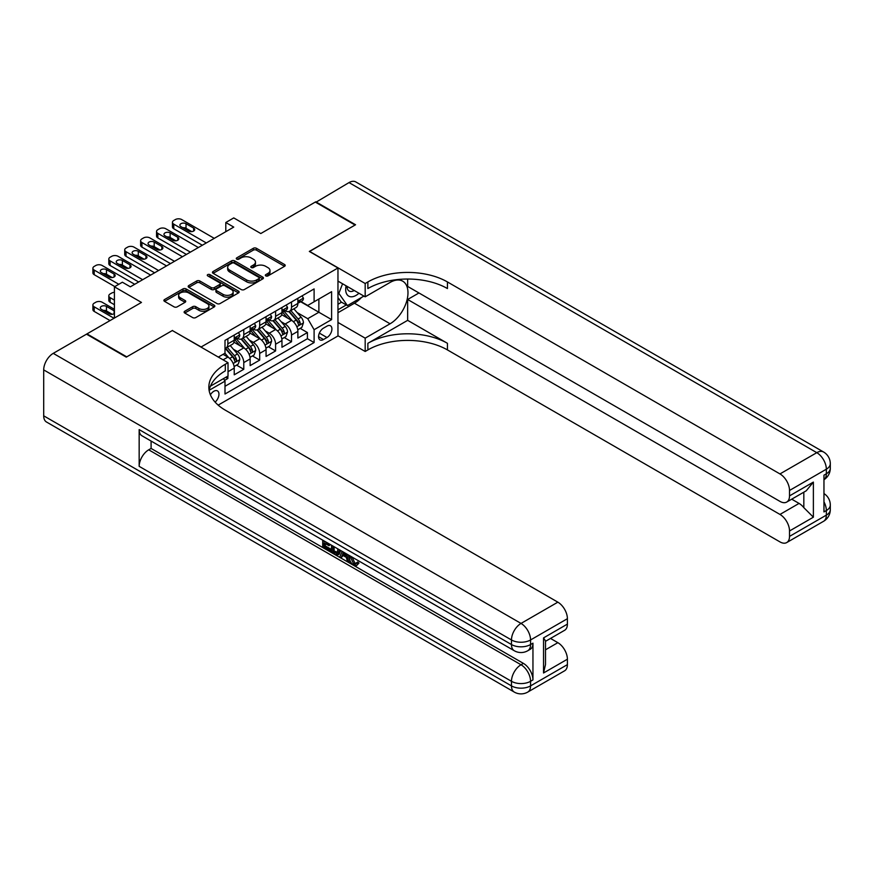 <?xml version="1.0" encoding="UTF-8"?>
<svg xmlns="http://www.w3.org/2000/svg" width="874" height="874" viewBox="0 0 874 874"><rect width="100%" height="100%" fill="white"/><g stroke="black" fill="none" stroke-linecap="round" stroke-linejoin="round"><path stroke-width="1.31" d="M265.783 275.9A1.551 0.896 0 0 0 267.968 275.9L284.553 266.33A2.207 1.278 0 0 0 285.208 265.423A2.207 1.278 0 0 0 284.553 264.516L256.443 248.292A2.207 1.278 0 0 0 253.318 248.292L236.734 257.874A1.551 0.896 0 0 0 236.275 258.507A1.551 0.896 0 0 0 236.734 259.13A1.551 0.896 0 0 0 238.919 259.13L241.06 257.896A7.068 4.075 0 0 1 251.057 257.896L253.405 259.25A7.068 4.075 0 0 1 255.47 262.134A7.068 4.075 0 0 1 253.405 265.019L251.253 266.253A1.551 0.896 0 0 0 250.805 266.887A1.551 0.896 0 0 0 251.253 267.52A1.551 0.896 0 0 0 253.438 267.52L255.59 266.275A7.068 4.075 0 0 1 265.587 266.275L267.925 267.63A7.068 4.075 0 0 1 270 270.514A7.068 4.075 0 0 1 267.925 273.398L265.783 274.644A1.551 0.896 0 0 0 265.325 275.277A1.551 0.896 0 0 0 265.783 275.9L265.783 274.644M215.113 402.116A7.2 4.162 120 0 0 218.773 395.856A7.2 4.162 120 0 0 217.462 390.897A7.2 4.162 120 0 0 213.868 391.257A7.2 4.162 120 0 0 210.405 394.819M184.764 311.231A2.207 1.278 0 0 0 184.119 312.127A2.207 1.278 0 0 0 184.764 313.034L192.651 317.579A2.207 1.278 0 0 0 195.776 317.579L214.206 306.949A2.207 1.278 0 0 0 214.851 306.042A2.207 1.278 0 0 0 214.206 305.146L186.086 288.912A2.207 1.278 0 0 0 182.972 288.912L164.541 299.553A2.207 1.278 0 0 0 163.897 300.448A2.207 1.278 0 0 0 164.541 301.355L174.068 306.85A2.207 1.278 0 0 0 177.193 306.85L185.08 302.306A2.207 1.278 0 0 0 185.725 301.399A2.207 1.278 0 0 0 185.08 300.503L180.35 297.772A5.91 3.409 0 0 1 178.624 295.357A5.91 3.409 0 0 1 182.273 292.211A5.91 3.409 0 0 1 188.708 292.943L207.214 303.628A5.91 3.409 0 0 1 208.941 306.042A5.91 3.409 0 0 1 205.292 309.199A5.91 3.409 0 0 1 198.857 308.456L195.776 306.676A2.207 1.278 0 0 0 192.651 306.676L184.764 311.231L184.764 313.034M172.495 330.623L201.14 346.978L337.965 267.979L309.33 251.439L355.073 225.033L315.296 202.069L260.802 233.533L233.751 217.91L225.798 222.509L233.751 227.098L130.335 286.814L122.382 282.215L114.418 286.814L114.418 318.038M172.495 330.438L126.752 356.854L86.974 333.89L141.468 302.426L114.418 286.814M241.224 289.545A2.207 1.278 0 0 0 244.349 289.545L262.768 278.904A2.207 1.278 0 0 0 263.424 277.998A2.207 1.278 0 0 0 262.768 277.102L234.658 260.867A2.207 1.278 0 0 0 231.534 260.867L213.103 271.508A2.207 1.278 0 0 0 212.458 272.415A2.207 1.278 0 0 0 213.103 273.311L241.224 289.545M208.34 276.239A1.551 0.896 0 0 1 209.902 276.457L209.902 274.622L238.482 291.118A2.207 1.278 0 0 1 239.137 292.025A2.207 1.278 0 0 1 238.482 292.921L220.062 303.562A2.207 1.278 0 0 1 216.938 303.562L188.828 287.338L196.716 282.815L196.716 280.98L188.828 285.525A2.207 1.278 0 0 0 188.172 286.432A2.207 1.278 0 0 0 188.828 287.338L188.828 285.525M196.716 282.815A2.207 1.278 0 0 1 199.829 282.815L199.829 280.98A2.207 1.278 0 0 0 196.716 280.98M199.829 280.98L211.235 287.557A2.207 1.278 0 0 0 214.359 287.557L219.593 284.542A2.207 1.278 0 0 0 220.237 283.635A2.207 1.278 0 0 0 219.593 282.739L207.717 275.878A1.551 0.896 0 0 1 207.269 275.255A1.551 0.896 0 0 1 208.22 274.425A1.551 0.896 0 0 1 209.902 274.622M86.974 334.436L86.974 333.89M224.563 380.387L227.863 378.486L225.798 377.295M228.027 371.69L234.232 368.107L234.232 374.815L243.78 369.298L236.537 365.124M233.413 349.261L237.411 351.567A9.002 5.2 60 0 1 243.78 362.59L250.139 358.919L250.139 365.627L259.687 360.11L252.444 355.937M249.33 340.073L253.318 342.389A9.002 5.2 60 0 1 259.687 353.413L266.057 349.731L266.057 356.439L275.594 350.933L268.362 346.749M265.237 330.896L269.236 333.202A9.002 5.2 60 0 1 275.594 344.225L281.963 340.543L281.963 347.251L291.512 341.745L291.512 335.037A9.002 5.2 -120 0 0 285.142 324.014L281.155 321.708M284.269 337.561L291.512 341.745M234.232 368.107A9.002 5.2 -120 0 0 227.863 357.084L223.088 354.331M250.139 358.919A9.002 5.2 -120 0 0 243.78 347.896L233.937 342.215M266.057 349.731A9.002 5.2 -120 0 0 259.687 338.708L249.844 333.027M281.963 340.543A9.002 5.2 -120 0 0 275.594 329.52L265.762 323.839M326.985 326.122L323.489 328.143A6.97 4.031 120 0 0 318.934 334.294A6.97 4.031 120 0 0 320.004 339.888A6.97 4.031 120 0 0 323.489 339.538L326.985 337.517A6.97 4.031 120 0 0 331.541 331.366A6.97 4.031 120 0 0 330.481 325.784A6.97 4.031 120 0 0 326.985 326.122M218.172 405.121L337.965 335.955L337.965 267.979M223.525 378.595L225 381.151L225 394.01L314.105 342.564L314.105 329.706L307.735 318.682L297.062 312.521M225 381.151L209.181 390.285M218.325 357.084L225 353.227L225 340.368L314.105 288.923L314.105 301.781L331.607 291.676L331.607 319.6L314.105 329.706M237.324 338.293L237.411 338.347A9.002 5.2 60 0 0 241.912 338.784L248.282 335.113A9.002 5.2 -120 0 0 250.139 330.995L250.139 325.849M253.242 329.105L253.318 329.159A9.002 5.2 60 0 0 257.819 329.607L264.188 325.926A9.002 5.2 -120 0 0 266.057 321.807L266.057 316.661M269.148 319.928L269.236 319.971A9.002 5.2 60 0 0 273.737 320.419L280.095 316.738A9.002 5.2 -120 0 0 281.963 312.619L281.963 307.473M225 386.297L307.419 338.708L307.419 332.557L297.87 338.063L297.87 331.366A9.002 5.2 -120 0 0 291.512 320.343L281.668 314.662M285.066 310.74L285.142 310.783A9.002 5.2 -120 0 0 289.644 311.231A9.002 5.2 -120 0 0 291.512 307.113L291.512 301.967M289.644 311.231L296.013 307.561A9.002 5.2 -120 0 0 297.87 303.431L297.87 298.296M227.863 338.708L227.863 343.853A9.002 5.2 60 0 1 226.005 347.972A9.002 5.2 60 0 1 225 348.344M226.005 347.972L232.364 344.301A9.002 5.2 -120 0 0 234.232 340.183L234.232 335.037M243.78 329.52L243.78 334.666A9.002 5.2 60 0 1 241.912 338.784M259.687 320.343L259.687 325.478A9.002 5.2 60 0 1 257.819 329.607M275.594 311.155L275.594 316.301A9.002 5.2 60 0 1 273.737 320.419M275.594 344.225L275.594 350.933M259.687 353.413L259.687 360.11M243.78 362.59L243.78 369.298M227.863 376.093L227.863 378.486M307.735 318.682L318.879 312.258L318.879 299.028L331.607 291.676M300.656 301.738L331.607 319.6M300.973 301.552L307.735 305.452L314.105 301.781M225.798 222.509L225.798 231.697M300.175 328.373L307.419 332.557M307.419 338.708L314.105 342.564M266.395 276.118L267.925 275.244A7.068 4.075 0 0 0 270 272.349L270 270.514M255.47 262.134L255.47 263.97A7.068 4.075 0 0 1 253.405 266.854L251.876 267.739M284.553 264.516L284.553 266.33L256.443 250.128A2.207 1.278 0 0 0 253.318 250.128L237.346 259.349M262.768 277.102L262.768 278.904L234.658 262.703A2.207 1.278 0 0 0 231.534 262.703L213.136 273.333M258.868 278.631A1.551 0.896 0 0 0 259.316 277.998A1.551 0.896 0 0 0 258.868 277.375L234.188 263.129A1.551 0.896 0 0 0 232.003 263.129L229.742 264.429A7.068 4.075 0 0 0 227.666 267.313A7.068 4.075 0 0 0 229.742 270.197L246.61 279.942A7.068 4.075 0 0 0 256.606 279.942L258.868 278.631L258.868 280.467A1.551 0.896 0 0 0 259.316 279.833L259.316 277.998M227.666 267.313L227.666 269.148A7.068 4.075 0 0 0 229.742 272.043L229.742 270.197M258.868 280.467L256.606 281.778A7.068 4.075 0 0 1 246.61 281.778L229.742 272.043M199.829 282.815L211.235 289.392A2.207 1.278 0 0 0 214.359 289.392L219.593 286.377A2.207 1.278 0 0 0 220.237 285.47L220.237 283.635M209.902 276.457L238.46 292.943M223.067 294.385A5.91 3.409 0 0 0 229.501 295.128A5.91 3.409 0 0 0 233.15 291.982A5.91 3.409 0 0 0 231.424 289.567L224.902 285.798A2.207 1.278 0 0 0 221.778 285.798L216.544 288.824A2.207 1.278 0 0 0 215.9 289.72A2.207 1.278 0 0 0 216.544 290.627L223.067 294.385L223.067 296.231A5.91 3.409 0 0 0 229.501 296.963A5.91 3.409 0 0 0 233.15 293.817L233.15 291.982M215.9 289.72L215.9 291.555A2.207 1.278 0 0 0 216.544 292.462L216.544 290.627M223.067 296.231L216.544 292.462M208.941 306.042L208.941 307.877A5.91 3.409 0 0 1 205.292 311.035A5.91 3.409 0 0 1 198.857 310.292L195.776 308.511A2.207 1.278 0 0 0 192.651 308.511L184.796 313.045M178.624 295.357L178.624 297.193A5.91 3.409 0 0 0 180.35 299.607L180.35 297.772M185.08 300.503L185.08 302.306L180.35 299.607M214.206 305.146L214.206 306.949L186.086 290.747A2.207 1.278 0 0 0 182.972 290.747L164.563 301.366M297.739 329.782L301.847 327.411L303.442 322.823A5.965 3.441 -120 0 0 301.115 317.218L293.85 308.806M292.397 320.922L284.083 311.297M287.666 318.114L282.837 312.531A14.29 8.248 -120 0 0 282.4 312.04M288.835 311.559L296.188 320.07A5.965 3.441 60 0 1 298.318 324.178C299.214 325.379 299.848 325.008 300.219 323.074A5.965 3.441 -120 0 0 298.1 318.966L290.823 310.543M289.261 311.417L297.171 320.561A3.037 1.759 60 0 1 297.936 321.752L300.219 323.074M298.318 324.178L298.744 324.877M206.308 242.95L173.773 224.159A4.501 2.6 -0 0 1 172.451 222.324A4.501 2.6 -0 0 1 173.773 220.488L175.357 219.571A4.501 2.6 -0 0 1 181.726 219.571L214.261 238.351M172.451 222.324L172.451 226.912A4.501 2.6 180 0 0 173.773 228.759L202.331 245.244M302.087 295.86L303.442 298.198A5.965 3.441 60 0 1 302.207 300.842L299.181 302.579A5.965 3.441 -120 0 0 300.219 301.213L300.099 300.678M180.929 226.639A3.605 2.076 180 0 1 179.88 225.175A3.605 2.076 180 0 1 182.098 223.252A3.605 2.076 180 0 1 186.02 223.7L193.657 228.114A3.605 2.076 180 0 1 194.716 229.578A3.605 2.076 180 0 1 192.488 231.501A3.605 2.076 180 0 1 188.565 231.053L180.929 226.639M298.067 302.863L298.1 302.863A5.965 3.441 -120 0 0 299.181 302.579M299.454 300.765L300.219 301.213C299.848 300.306 299.214 300.678 298.318 302.317A5.965 3.441 60 0 1 297.87 303.158M182.797 227.721A3.605 2.076 180 0 1 186.02 228.3L191.788 231.621M346.104 285.809A14.629 8.445 120 0 0 350.856 296.789A14.629 8.445 120 0 0 358.952 293.227M347.065 286.366A10.018 5.779 120 0 0 349.141 291.042A10.018 5.779 120 0 0 350.605 291.49A10.018 5.779 120 0 0 354.221 290.496M363.901 296.089L347.437 305.594L341.079 301.923L337.965 297.499M347.437 305.594L338.85 293.38L342.575 283.777M337.965 292.866L338.85 293.38M315.776 202.342L349.021 182.59L816.797 452.666A13.503 7.79 120 0 1 823.548 451.989A13.503 13.503 0 0 1 830.3 463.69A13.503 7.79 180 0 1 826.345 469.196L789.517 490.467A13.503 7.79 -120 0 0 779.969 473.927L816.797 452.666A13.503 7.79 60 0 1 826.345 469.196L826.345 473.784L823.964 475.172L823.964 511.913L826.345 510.536L826.345 515.125A13.503 7.79 60 0 1 823.548 521.308L786.72 542.568A13.503 7.79 -120 0 0 789.517 536.396L826.345 515.125A13.503 7.79 0 0 0 830.3 509.618A13.503 13.503 0 0 1 823.548 521.308M315.776 201.796L355.554 224.76L309.483 251.537M337.965 322.451L365.179 338.162L390.077 323.784A25.313 14.618 120 0 0 406.618 301.475A25.313 14.618 120 0 0 402.728 281.188A25.313 14.618 120 0 0 390.077 282.444L365.179 296.821L365.179 283.504L367.878 281.941A56.253 32.48 180 0 1 447.433 281.941L779.969 473.927M365.179 338.162L365.179 351.479L367.878 349.917A56.253 32.48 180 0 1 447.433 349.917L779.969 541.902A13.503 7.79 -120 0 0 786.72 542.568M407.655 320.343L367.878 343.307A56.253 32.48 180 0 1 447.433 343.307L407.655 320.343L407.655 299.487L418.952 292.965M407.655 279.046L407.655 286.443L779.969 501.392A13.503 7.79 -120 0 0 786.72 502.058A13.503 7.79 -120 0 0 789.517 495.886L813.377 482.098L813.377 517.189L803.829 507.652L803.829 492.182M813.377 517.189L789.517 530.977L789.517 536.396M789.517 530.977A13.503 7.79 -120 0 0 779.969 514.436L799.054 503.413A13.503 7.79 60 0 1 803.829 507.652M407.655 299.487L779.969 514.436M349.021 182.59A13.503 7.79 -60 0 1 355.773 181.923L823.548 451.989M337.965 281.111L365.179 296.821M309.483 251.351L365.179 283.504M337.965 335.769L365.179 351.479M789.517 490.467L789.517 495.886M791.713 499.174L799.054 503.413M367.878 281.941L367.878 288.551A56.253 32.48 180 0 1 447.433 288.551L447.433 281.941M786.72 502.058L806.243 490.795L813.377 482.098M361.454 297.499A25.313 14.618 -60 0 1 354.44 303.212L337.965 312.717M337.965 309.778L346.322 304.95M337.965 304.261L341.548 302.196M352.003 556.989L354.953 563.162L356.068 563.555M350.856 556.388L350.725 557.721L353.675 563.894L355.532 564.134L357.63 561.949L358.974 563.085L356.581 565.609L353.806 565.249C350.878 563.249 349.403 560.485 349.382 556.957L349.491 555.602M343.067 555.514L341.177 557.809L339.757 556.989L342.16 551.374M348.223 554.87L350.124 561.501L348.846 562.244L347.426 561.414L346.333 557.394L342.269 555.045L341.177 557.809M325.314 543.562L325.314 545.911L330.951 549.167L330.951 550.434L329.673 551.166L322.703 547.146L322.703 540.132M330.339 544.546L329.061 545.726L324.046 542.83L324.046 546.643L325.314 545.911M139.163 429.604L511.476 644.553A13.503 7.79 120 0 0 514.273 650.737L141.959 435.787A13.503 7.79 -60 0 1 139.163 429.604L139.163 466.345A13.503 7.79 -60 0 1 148.711 449.815L151.093 448.438L523.406 663.388A13.503 7.79 60 0 1 532.954 679.917L532.954 643.177A13.503 7.79 60 0 1 530.157 649.36L527.765 650.737A13.503 7.79 -120 0 0 530.562 644.553L532.954 643.177M151.093 448.438L151.093 441.064M340.62 550.478L339.298 554.094L338.03 554.826L334.928 554.203L331.508 552.226L331.508 545.223M126.271 357.127L172.342 330.536L228.027 362.688L225.317 364.25A56.253 32.48 -0 0 0 208.842 387.215A56.253 32.48 -0 0 0 225.317 410.179L557.852 602.164A13.503 7.79 60 0 1 567.401 618.694L530.562 639.965L530.562 644.553A13.503 7.79 -0 0 1 511.476 644.553L511.476 639.965L43.7 369.899A13.503 7.79 -60 0 1 53.248 353.358L86.504 334.163L126.271 357.127M228.027 362.688L228.027 376.006L210.437 386.166M543.53 637.9L545.507 640.882L545.507 664.491L543.53 672.991L543.53 637.9L567.401 624.112L567.401 618.694M567.401 624.112A13.503 7.79 60 0 1 564.604 630.296L545.507 641.319M43.7 415.827L511.476 685.893A13.503 7.79 120 0 0 514.273 692.077L46.497 422.011A13.503 7.79 -60 0 1 43.7 415.827L43.7 369.899M550.511 638.435L557.852 642.674A13.503 7.79 60 0 1 567.401 659.204L543.53 672.991M532.954 679.917L530.562 681.305L530.562 685.893L567.401 664.633L567.401 659.204M567.401 664.633A13.503 7.79 60 0 1 564.604 670.806L527.765 692.077A13.503 7.79 -120 0 0 530.562 685.893A13.503 7.79 -0 0 1 511.476 685.893L511.476 681.305L139.163 466.345M225.317 364.25L225.317 370.86A56.253 32.48 -0 0 0 209.137 390.514M324.046 546.643L329.673 549.899L330.951 549.167M329.673 549.899L329.673 551.166M324.046 540.908L329.061 544.458L329.629 544.131M329.061 544.458L329.061 545.726M324.046 541.563L324.604 541.235M339.243 549.691L338.03 554.826M332.863 545.999L332.863 551.734L337.08 553.395L337.899 548.916M339.341 551.177L340.587 550.467M334.13 546.731L334.13 551.002L338.358 552.663M332.863 551.734L334.13 551.002M334.829 552.871L336.097 552.139M346.443 553.843L348.846 562.244M343.427 552.095L342.674 554.007L345.929 555.897L345.175 553.111M344.225 552.565L343.941 553.275L345.459 554.149M342.674 554.007L343.941 553.275M353.675 563.894L354.953 563.162M350.725 557.721L351.949 557.022M356.352 562.681L357.706 563.828L358.974 563.085M357.706 563.828L356.581 565.609M281.832 338.97L285.94 336.599L287.535 332A5.965 3.441 -120 0 0 285.208 326.406L277.943 317.994M276.479 330.11L268.176 320.485M271.759 327.302L266.931 321.719A14.29 8.248 -120 0 0 266.494 321.228M272.928 320.736L280.281 329.258A5.965 3.441 60 0 1 282.4 333.365C283.296 334.556 283.93 334.196 284.312 332.262A5.965 3.441 -120 0 0 282.182 328.154L274.917 319.731M273.354 320.605L281.253 329.749A3.037 1.759 60 0 1 282.018 330.94L284.312 332.262M282.4 333.365L282.837 334.065M265.915 348.158L270.033 345.787L271.617 341.188A5.965 3.441 -120 0 0 269.301 335.594L262.025 327.171M260.572 339.298L252.258 329.673M255.842 336.49L251.024 330.907A14.29 8.248 -120 0 0 250.576 330.416M257.011 329.924L264.363 338.435A5.965 3.441 60 0 1 266.494 342.542C267.389 343.744 268.023 343.384 268.405 341.45A5.965 3.441 -120 0 0 266.275 337.342L259.01 328.919M257.448 329.782L265.346 338.937A3.037 1.759 60 0 1 266.111 340.128L268.405 341.45M266.494 342.542L266.931 343.253M250.008 357.346L254.115 354.975L255.711 350.376A5.965 3.441 -120 0 0 253.384 344.782L246.118 336.359M244.665 348.475L236.351 338.861M239.935 345.678L235.106 340.095A14.29 8.248 -120 0 0 234.669 339.593M241.104 339.112L248.456 347.623A5.965 3.441 60 0 1 250.576 351.73C251.472 352.932 252.116 352.561 252.488 350.627A5.965 3.441 -120 0 0 250.368 346.519L243.092 338.107M241.53 338.97L249.44 348.125A3.037 1.759 60 0 1 250.204 349.305L252.488 350.627M250.576 351.73L251.013 352.441M234.101 366.534L238.209 364.152L239.793 359.564A5.965 3.441 -120 0 0 237.477 353.959L230.212 345.547M228.748 357.663L224.946 353.26M114.418 300.132L110.124 297.652L110.124 302.24A4.501 2.6 180 0 1 108.813 300.405L108.813 295.816A4.501 2.6 -0 0 0 110.124 297.652M114.418 304.72L110.124 302.24M224.017 354.866L223.405 354.145M225.186 348.3L232.539 356.811A5.965 3.441 60 0 1 234.669 360.918C235.565 362.12 236.198 361.749 236.581 359.815A5.965 3.441 -120 0 0 234.451 355.707L227.185 347.295M225.623 348.158L233.522 357.302A3.037 1.759 60 0 1 234.287 358.493L236.581 359.815M234.669 360.918L235.106 361.628M114.418 292.309A4.501 2.6 -0 0 0 111.719 293.052L110.124 293.97A4.501 2.6 -0 0 0 108.813 295.816M190.401 252.127L157.855 233.347A4.501 2.6 -0 0 1 156.544 231.512A4.501 2.6 -0 0 1 157.855 229.676L159.45 228.759A4.501 2.6 -0 0 1 165.82 228.759L198.354 247.539M156.544 231.512L156.544 236.1A4.501 2.6 180 0 0 157.855 237.936L186.413 254.432M286.18 305.048L287.535 307.386A5.965 3.441 60 0 1 286.301 310.019L283.274 311.767A5.965 3.441 -120 0 0 284.312 310.401L284.181 309.866M165.022 235.827A3.605 2.076 180 0 1 163.962 234.363A3.605 2.076 180 0 1 166.191 232.44A3.605 2.076 180 0 1 170.113 232.888L177.75 237.302A3.605 2.076 180 0 1 178.799 238.766A3.605 2.076 180 0 1 176.581 240.689A3.605 2.076 180 0 1 172.659 240.241L165.022 235.827M282.16 312.051L282.182 312.051A5.965 3.441 -120 0 0 283.274 311.767M283.537 309.953L284.312 310.401C283.941 309.494 283.296 309.866 282.4 311.494A5.965 3.441 60 0 1 281.963 312.346M166.89 236.909A3.605 2.076 180 0 1 170.113 237.477L175.871 240.809M174.483 261.315L141.949 242.535A4.501 2.6 -0 0 1 140.627 240.7A4.501 2.6 -0 0 1 141.949 238.864L143.544 237.936A4.501 2.6 -0 0 1 149.902 237.936L182.437 256.727M140.627 240.7L140.627 245.288A4.501 2.6 180 0 0 141.949 247.124L170.506 263.62M270.263 314.225L271.617 316.574A5.965 3.441 60 0 1 270.383 319.207L267.368 320.955A5.965 3.441 -120 0 0 268.405 319.578L268.274 319.054M149.104 245.015A3.605 2.076 180 0 1 148.056 243.54A3.605 2.076 180 0 1 150.273 241.628A3.605 2.076 180 0 1 154.195 242.076L161.832 246.479A3.605 2.076 180 0 1 162.892 247.954A3.605 2.076 180 0 1 160.674 249.877A3.605 2.076 180 0 1 156.741 249.418L149.104 245.015M266.253 321.239L266.275 321.239A5.965 3.441 -120 0 0 267.368 320.955M267.63 319.141L268.405 319.578C268.023 318.682 267.389 319.054 266.494 320.682A5.965 3.441 60 0 1 266.057 321.534M150.983 246.097A3.605 2.076 180 0 1 154.195 246.665L159.964 249.997M158.576 270.503L126.042 251.723A4.501 2.6 -0 0 1 124.72 249.888A4.501 2.6 -0 0 1 126.042 248.041L127.626 247.124A4.501 2.6 -0 0 1 133.995 247.124L166.53 265.915M124.72 249.888L124.72 254.476A4.501 2.6 180 0 0 126.042 256.311L154.6 272.797M254.356 323.413L255.711 325.762A5.965 3.441 60 0 1 254.476 328.395L251.45 330.143A5.965 3.441 -120 0 0 252.488 328.766L252.368 328.242M133.198 254.203A3.605 2.076 180 0 1 132.138 252.728A3.605 2.076 180 0 1 134.367 250.805A3.605 2.076 180 0 1 138.289 251.264L145.925 255.667A3.605 2.076 180 0 1 146.985 257.142A3.605 2.076 180 0 1 144.756 259.065A3.605 2.076 180 0 1 140.834 258.606L133.198 254.203M250.335 330.416L250.368 330.416A5.965 3.441 -120 0 0 251.45 330.143M251.723 328.318L252.488 328.766C252.116 327.87 251.483 328.242 250.576 329.869A5.965 3.441 60 0 1 250.139 330.722M135.066 255.284A3.605 2.076 180 0 1 138.289 255.853L144.057 259.185M142.67 279.691L110.124 260.9A4.501 2.6 -0 0 1 108.813 259.065A4.501 2.6 -0 0 1 110.124 257.229L111.719 256.311A4.501 2.6 -0 0 1 118.077 256.311L150.623 275.102M108.813 259.065L108.813 263.664A4.501 2.6 180 0 0 110.124 265.499L138.682 281.985M238.449 332.601L239.793 334.939A5.965 3.441 60 0 1 238.569 337.582L235.543 339.331A5.965 3.441 -120 0 0 236.581 337.954L236.45 337.43M117.291 263.391A3.605 2.076 180 0 1 116.231 261.916A3.605 2.076 180 0 1 118.46 259.993A3.605 2.076 180 0 1 122.382 260.441L130.018 264.855A3.605 2.076 180 0 1 131.067 266.33A3.605 2.076 180 0 1 128.849 268.242A3.605 2.076 180 0 1 124.927 267.794L117.291 263.391M234.429 339.604L234.451 339.604A5.965 3.441 -120 0 0 235.543 339.331M235.805 337.506L236.581 337.954C236.209 337.058 235.565 337.419 234.669 339.057A5.965 3.441 60 0 1 234.232 339.91M119.159 264.461A3.605 2.076 180 0 1 122.382 265.041L128.139 268.362M114.024 318.267L94.217 306.84A4.501 2.6 -0 0 1 92.895 304.993A4.501 2.6 -0 0 1 94.217 303.158L95.812 302.24A4.501 2.6 -0 0 1 102.171 302.24L114.418 309.32M110.048 320.572L94.217 311.428A4.501 2.6 180 0 1 92.895 309.593L92.895 304.993M112.233 314.301L106.464 310.969A3.605 2.076 -0 0 0 103.252 310.401M114.418 310.991A3.605 2.076 -0 0 0 114.101 310.783L106.464 306.381A3.605 2.076 -0 0 0 102.542 305.922A3.605 2.076 -0 0 0 100.324 307.845A3.605 2.076 -0 0 0 101.373 309.32L109.01 313.722A3.605 2.076 -0 0 0 114.418 313.515M118.798 284.279L94.217 270.088A4.501 2.6 -0 0 1 92.895 268.252A4.501 2.6 -0 0 1 94.217 266.417L95.812 265.499A4.501 2.6 -0 0 1 102.171 265.499L134.705 284.279M92.895 268.252L92.895 272.852A4.501 2.6 180 0 0 94.217 274.687L114.822 286.585M101.373 272.568A3.605 2.076 180 0 1 100.324 271.104A3.605 2.076 180 0 1 102.542 269.181A3.605 2.076 180 0 1 106.464 269.629L114.101 274.043A3.605 2.076 180 0 1 115.16 275.507A3.605 2.076 180 0 1 112.932 277.429A3.605 2.076 180 0 1 109.01 276.982L101.373 272.568M103.252 273.649A3.605 2.076 180 0 1 106.464 274.228L112.233 277.55M223.088 359.837L227.863 357.084M237.411 351.567L243.78 347.896M253.318 342.389L259.687 338.708M269.236 333.202L275.594 329.52M285.142 324.014L291.512 320.343M291.512 307.113L297.87 303.431M227.863 343.853L234.232 340.183M243.78 334.666L250.139 330.995M259.687 325.478L266.057 321.807M275.594 316.301L281.963 312.619M291.512 335.037L297.87 331.366M319.36 333.114L326.985 337.517M318.562 336.687L323.489 339.538M267.925 275.244L267.925 273.398M251.253 267.52L251.253 266.253M253.405 266.854L253.405 265.019M236.734 259.13L236.734 257.874M253.318 250.128L253.318 248.292M256.443 250.128L256.443 248.292M213.103 273.311L213.103 271.508M231.534 262.703L231.534 260.867M234.658 262.703L234.658 260.867M246.61 281.778L246.61 279.942M256.606 281.778L256.606 279.942M211.235 289.392L211.235 287.557M214.359 289.392L214.359 287.557M219.593 286.377L219.593 284.542M238.482 292.921L238.482 291.118M192.651 308.511L192.651 306.676M195.776 308.511L195.776 306.676M198.857 310.292L198.857 308.456M164.541 301.355L164.541 299.553M182.972 290.747L182.972 288.912M186.086 290.747L186.086 288.912M296.832 326.723L303.398 322.932M298.1 318.966L301.115 317.218M293.347 321.708L296.188 320.07M173.773 228.759L173.773 224.159M303.398 298.132L297.87 301.322M186.02 223.7L186.02 228.3M193.657 228.114L193.657 231.053M367.878 343.307L367.878 349.917M447.433 343.307L447.433 349.917M823.964 501.862A13.503 7.79 60 0 1 826.345 510.536A13.503 7.79 180 0 0 830.3 505.019A13.503 13.503 0 0 0 823.964 493.581M826.345 473.784A13.503 7.79 60 0 1 823.964 479.706A13.503 13.503 0 0 0 830.3 468.278A13.503 7.79 0 0 1 826.345 473.784M354.44 303.212L390.077 323.784M53.248 353.358L521.024 623.424L557.852 602.164M148.711 449.815L521.024 664.764L523.406 663.388M545.507 649.797L557.852 642.674M521.024 623.424A13.503 7.79 120 0 0 511.476 639.965A13.503 7.79 180 0 0 530.562 639.965A13.503 7.79 -120 0 0 521.024 623.424M521.024 664.764A13.503 7.79 120 0 0 511.476 681.305A13.503 7.79 180 0 0 530.562 681.305A13.503 7.79 -120 0 0 521.024 664.764M280.915 335.911L287.491 332.12M282.182 328.154L285.208 326.406M277.429 330.896L280.281 329.258M265.008 345.099L271.585 341.308M266.275 337.342L269.301 335.594M261.523 340.084L264.363 338.435M249.101 354.287L255.667 350.496M250.368 346.519L253.384 344.782M245.616 349.272L248.456 347.623M233.183 363.475L239.76 359.673M234.451 355.707L237.477 353.959M229.698 358.449L232.539 356.811M157.855 237.936L157.855 233.347M287.491 307.32L281.963 310.51M170.113 232.888L170.113 237.477M177.75 237.302L177.75 240.241M141.949 247.124L141.949 242.535M271.585 316.508L266.057 319.698M154.195 242.076L154.195 246.665M161.832 246.479L161.832 249.418M126.042 256.311L126.042 251.723M255.667 325.685L250.139 328.886M138.289 251.264L138.289 255.853M145.925 255.667L145.925 258.606M110.124 265.499L110.124 260.9M239.76 334.873L234.232 338.063M122.382 260.441L122.382 265.041M130.018 264.855L130.018 267.794M94.217 306.84L94.217 311.428M106.464 310.969L106.464 306.381M114.101 313.722L114.101 310.783M94.217 274.687L94.217 270.088M106.464 269.629L106.464 274.228M114.101 274.043L114.101 276.982M830.3 505.019L830.3 509.618M830.3 463.69L830.3 468.278M514.273 650.737A13.503 13.503 0 0 0 527.765 650.737M514.273 692.077A13.503 13.503 0 0 0 527.765 692.077"/></g></svg>
